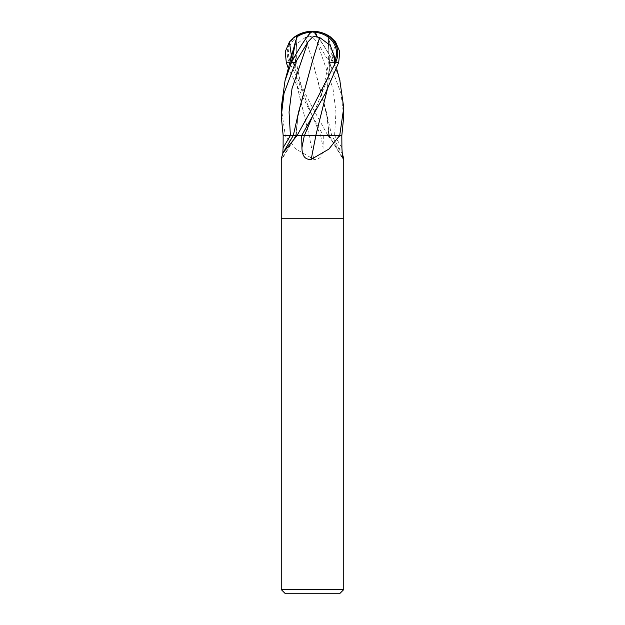 <?xml version="1.0" encoding="UTF-8"?>
<svg xmlns="http://www.w3.org/2000/svg" width="625" height="625" viewBox="0 0 625 625"><rect width="100%" height="100%" fill="white"/><g stroke="black" fill="none" stroke-linecap="round" stroke-linejoin="round"><path stroke-width="0.47" stroke-dasharray="3.12 2.34" d="M343.75 218.75L281.25 218.75L343.75 218.75M309.102 135.414L285.555 135.414A455.938 24.438 77.1 0 1 285.766 136.469L296.125 149.109L313.812 159.391C319.852 159.852 322.938 155.969 323.07 147.727L323.32 135.414L309.102 135.414A458.539 24.578 77.1 0 1 313.812 159.391M341.812 135.414L323.32 135.414M327.812 135.414L342.195 153.234M343.75 589.586L281.25 589.586M339.586 593.75L285.414 593.75M285.555 135.414L285.766 136.469M281.25 107.625L285.281 135.414L283.188 135.414L309.172 135.414L297.484 87.781L295.43 63.297L296.992 37.492M290.438 135.414L295.781 135.414M304.359 135.414L315.836 135.414M312.312 61.469L297.773 117.148L295.742 135.414A458.539 446.25 -13.5 0 1 281.281 159.391L282.805 153.234M281.25 158.617L281.281 159.391M328.094 135.414A455.938 443.719 13.5 0 0 328.672 136.469M329.258 135.414L327.219 117.125L328.758 135.414L329.258 135.414A458.539 446.25 13.5 0 0 342.93 158.164M296.812 35.875A27.062 23.258 -167.9 0 0 289.406 62.5L312.5 107.625L327.844 135.414L323.242 135.414L312.328 115.984L288.375 68.602M343.75 116.289L340.977 93.336L329.555 62.5L317.031 41.93L312.5 37.07L308.203 35.812L308.492 36.945L305.336 37.492L312.406 60.578L326.25 111.445L329.281 135.414L341.844 135.414M308.242 35.688A30.258 9.766 74.7 0 1 312.5 31.25L311.961 32.195A29.148 26.609 127.8 0 0 311.766 32.195A29.148 26.609 127.8 0 0 311.641 32.203A29.148 26.609 127.8 0 0 310.984 32.227M305.359 37.414L294.688 45.461L290.352 57.117L288.859 57.117A25.852 22.211 12.1 0 1 312.469 32.195A29.148 9.406 -105.3 0 0 308.492 36.945M294.352 57.117L294.508 57.117A25.852 2.766 -59.8 0 1 311.945 32.195A25.852 2.766 -59.8 0 1 311.953 32.195A25.852 2.766 -59.8 0 1 311.961 32.195A30.164 30.164 0 0 0 311.766 32.195M314.914 32.297A25.852 22.211 -12.1 0 0 312.531 32.195A29.148 9.406 105.3 0 1 316.508 36.945M327.977 37.469L329.32 40.805L332.297 57.117L330.492 57.117A25.852 2.766 59.8 0 0 313.055 32.195A29.148 26.609 -127.8 0 1 313.234 32.195A29.148 26.609 -127.8 0 1 313.359 32.203A29.148 26.609 -127.8 0 1 328.258 36.945L329.547 64.273L327.211 89.742M309.148 135.414L323.68 135.414M295.742 135.414L297.117 135.414M312.43 32.195A29.148 9.406 105.3 0 1 312.547 32.203A25.852 22.211 -12.1 0 0 312.43 32.195L312.5 31.25L312.57 32.195A29.148 9.406 -105.3 0 0 312.453 32.203A25.852 22.211 12.1 0 1 312.57 32.195M327.219 117.125L312.406 60.578L305.328 37.516M330.656 37.07L328.188 35.812A30.258 27.625 52.2 0 0 312.5 31.25A27.062 2.898 -120.2 0 1 333.555 62.5L339.781 80.039M312.5 31.25L313.039 32.195A25.852 2.766 59.8 0 0 313.047 32.195A25.852 2.766 59.8 0 0 313.039 32.195A30.164 30.125 90 0 1 313.359 32.203M332.297 57.117L334.562 64.523L330.492 57.117M334.562 64.523L333.594 62.57M328.047 37.516L329.594 63.586L327.258 89.656M339.656 135.414L327.062 135.414M328.188 35.812L328.258 36.945M298.75 111.445L295.719 135.414M290.438 64.523L294.508 57.117M290.352 57.117L290.75 64.523L288.859 57.117M290.758 64.523L289.445 62.57M327.844 135.414L329.148 135.414M296.953 37.516L295.383 61.992L297.258 86.469L309.164 135.414M320.641 135.414A455.688 24.422 77.1 0 1 323.07 147.727M334.562 135.414A455.688 443.477 13.5 0 0 341.906 147.727M291.562 56.977L300.156 86.477L320.547 135.414M317.031 41.93L333.008 88.672L335.945 112.047L334.602 135.414M335.578 41.93L327.547 78.953L312.672 115.984C318.367 102.805 322.219 92.156 324.227 84.047L327.43 68.75C328.961 60.469 329.125 49.961 327.938 37.242M333.555 62.5L329.555 62.5M289.406 62.5L286.312 62.5M296.312 135.414L281.562 159.789M326.25 111.445L331.672 135.414L341.945 152.82M328.688 135.414L343.438 159.789M312.328 115.984L312.328 115.984C306.633 102.805 302.781 92.156 300.773 84.047L297.57 68.75C296.039 60.469 295.875 49.961 297.062 37.242M296.242 135.414L297.773 117.148M336.625 68.602L329.32 40.805M285.016 80.75L285.219 80.039"/><path stroke-width="0.94" d="M283.055 152.82L293.328 135.414L283.156 135.414L281.25 116.289L284.023 93.336L295.445 62.5L307.969 41.93L312.5 37.07L316.797 35.812L316.508 36.945L319.664 37.492L312.594 60.578L298.75 111.445L293.328 135.414L296.906 135.414A455.938 443.719 -13.5 0 1 296.328 136.469L283.055 152.82L281.25 158.617L281.25 218.75L343.75 218.75L343.75 589.586L281.25 589.586L285.414 593.75L339.586 593.75L343.75 589.586M342.195 153.234L343.75 158.617L343.438 159.789M342.93 158.164A458.539 446.25 13.5 0 0 343.719 159.391C342.93 159.852 342.328 155.969 341.906 147.727L341.812 135.414L339.742 135.414L328.875 149.109L311.188 159.391C305.148 159.852 302.062 155.969 301.93 147.727L301.68 135.414L297.188 135.414L296.328 136.469M281.25 589.586L281.25 218.75L343.75 218.75L343.75 158.617M283.188 135.414L290.438 135.414A455.688 443.477 -13.5 0 1 283.094 147.727L283.156 135.414M288.375 68.602L286.312 62.5L285.203 51.766L289.422 41.93L294.344 37.07L296.812 35.812A30.258 27.625 -52.2 0 1 312.5 31.25A27.062 23.258 167.9 0 1 335.594 62.5L312.5 107.625L297.156 135.414L304.359 135.414A455.688 24.422 -77.1 0 0 301.93 147.727M327.258 89.656L315.836 135.414L339.656 135.414M282.805 153.234L283.094 147.727M315.898 135.414A458.539 24.578 -77.1 0 0 311.188 159.391M339.445 135.414A455.938 24.438 -77.1 0 0 339.234 136.469M301.758 135.414L325.516 93.047L338.688 62.5L339.797 51.773L335.578 41.93L330.656 37.07A31.25 31.25 0 0 0 312.5 31.25A27.062 2.898 120.2 0 0 291.445 62.5L285.016 80.75L281.25 107.625L281.25 116.289M310.984 32.227A29.148 26.609 127.8 0 0 296.742 36.945L296.992 37.492M297.023 37.469L295.68 40.805L292.703 57.117L294.352 57.117M319.656 37.469L330.312 45.461L334.648 57.117L336.141 57.117A25.852 22.211 -12.1 0 0 314.914 32.297M296.812 35.812L296.742 36.945M341.844 135.414L343.75 116.289L343.75 107.625L339.719 135.414L341.844 135.414M319.672 37.516L312.312 61.469M316.797 35.812A30.258 9.766 -74.7 0 0 312.5 31.25A27.062 23.258 -167.9 0 0 296.812 35.875M339.781 80.039L343.75 107.625M327.062 135.414L315.828 135.414L327.211 89.742M334.648 57.117L334.25 64.523L336.141 57.117M334.242 64.523L335.555 62.57M292.703 57.117L290.438 64.523L291.406 62.57M315.852 135.414L301.32 135.414M335.594 62.5L338.688 62.5M291.445 62.5L295.445 62.5M289.422 41.93L291.562 56.977M307.969 41.93L291.992 88.672L289.055 112.047L290.398 135.414M312.672 115.984L304.453 135.414M339.984 80.75L336.625 68.602M285.016 80.75L295.68 40.805M312.5 31.25A31.25 31.25 0 0 0 294.344 37.07"/></g></svg>

